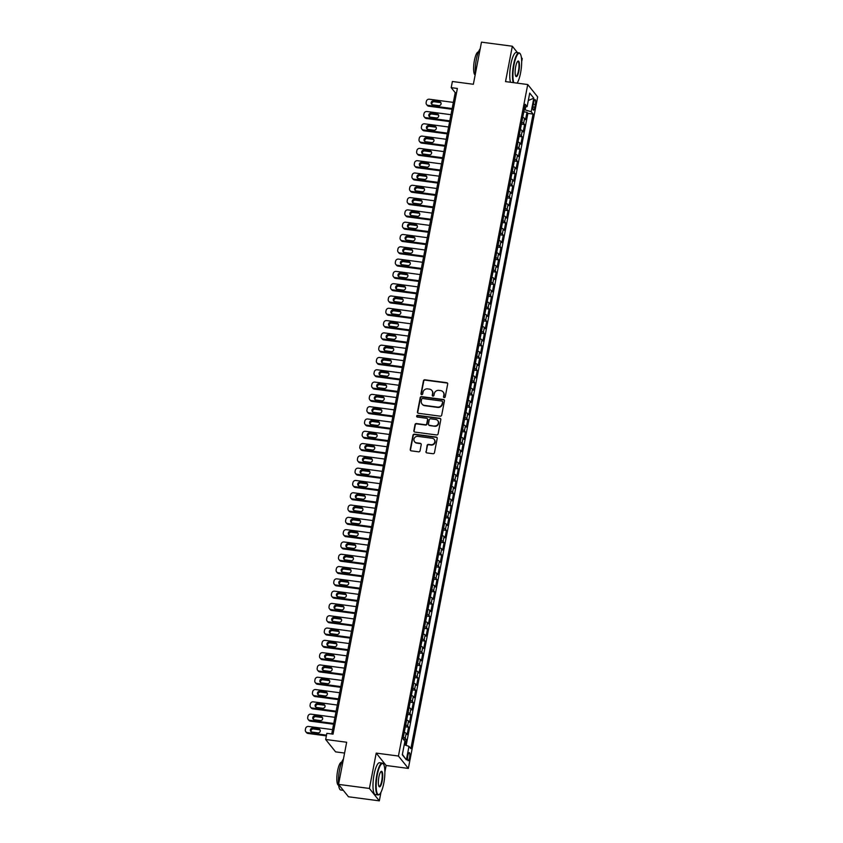 <?xml version="1.0" encoding="UTF-8"?>
<svg xmlns="http://www.w3.org/2000/svg" width="843" height="843" viewBox="0 0 843 843"><rect width="100%" height="100%" fill="white"/><g stroke="black" fill="none" stroke-linecap="round" stroke-linejoin="round"><path stroke-width="1.26" d="M444.198 397.611A0.885 0.832 -38.7 0 0 445.209 396.874L447.686 384.05A1.264 1.191 -38.7 0 0 446.706 382.68L424.893 379.793A1.264 1.191 -38.7 0 0 423.449 380.846L420.984 393.67A0.885 0.832 -38.7 0 0 421.669 394.629A0.885 0.832 -38.7 0 0 422.68 393.892L422.996 392.237A4.036 3.804 -38.7 0 1 427.622 388.886L429.435 389.129A4.036 3.804 -38.7 0 1 432.564 393.502L432.248 395.156A0.885 0.832 -38.7 0 0 432.933 396.115A0.885 0.832 -38.7 0 0 433.945 395.388L434.261 393.723A4.036 3.804 -38.7 0 1 438.887 390.372L440.699 390.615A4.036 3.804 -38.7 0 1 443.839 394.988L443.513 396.653A0.885 0.832 -38.7 0 0 444.198 397.611M409.572 757.752A4.11 1.022 97.5 0 0 409.255 752.609A4.11 1.022 97.5 0 0 407.854 755.613A4.11 1.022 97.5 0 0 408.181 760.755A4.11 1.022 97.5 0 0 409.572 757.752M425.926 451.553A1.264 1.191 -38.7 0 0 426.906 452.912L433.017 453.724A1.264 1.191 -38.7 0 0 434.461 452.68L437.211 438.434A1.264 1.191 -38.7 0 0 436.231 437.064L414.419 434.177A1.264 1.191 -38.7 0 0 412.975 435.23L410.235 449.477A1.264 1.191 -38.7 0 0 411.215 450.836L418.602 451.816A1.264 1.191 -38.7 0 0 420.046 450.773L421.226 444.672A1.264 1.191 -38.7 0 0 420.246 443.302L416.579 442.817A3.372 3.182 -38.7 0 1 414.398 438.033A3.372 3.182 -38.7 0 1 417.822 436.368L432.174 438.265A3.372 3.182 -38.7 0 1 434.356 443.049A3.372 3.182 -38.7 0 1 430.931 444.725L428.539 444.409A1.264 1.191 -38.7 0 0 427.095 445.452L426.189 451.88A1.264 1.191 -38.7 0 0 426.305 452.649M517.465 52.645L512.333 46.228L481.479 42.15L473.366 84.268L452.385 81.497L451.205 87.651L457.37 88.462L333.038 734.148L326.863 733.326L325.672 739.48L335.598 751.872L344.576 753.062M384.893 771.935L386.136 765.486L376.21 753.105L369.403 788.458L338.549 784.38L346.663 742.251L325.672 739.48M376.21 753.105L398.433 756.034L527.739 84.532L537.665 96.924L408.349 768.426L398.433 756.034M512.333 46.228L505.526 81.592L527.739 84.532M440.257 416.179A1.264 1.191 -38.7 0 0 441.7 415.135L444.44 400.889A1.264 1.191 -38.7 0 0 443.46 399.519L421.648 396.631A1.264 1.191 -38.7 0 0 420.204 397.685L417.464 411.932A1.264 1.191 -38.7 0 0 418.444 413.291L440.257 416.179M440.826 419.656L438.086 433.903A1.264 1.191 -38.7 0 1 436.632 434.956L414.83 432.069A1.264 1.191 -38.7 0 1 413.85 430.699L415.019 424.609A1.264 1.191 -38.7 0 1 416.474 423.555L425.315 424.724A1.264 1.191 -38.7 0 0 426.758 423.681L427.538 419.635A1.264 1.191 -38.7 0 0 426.558 418.265L417.348 417.053A0.885 0.832 -38.7 0 1 416.779 415.799A0.885 0.832 -38.7 0 1 417.675 415.357L439.846 418.297A1.264 1.191 -38.7 0 1 440.826 419.656M369.403 788.458L379.329 800.85L348.465 796.772L338.549 784.38M521.669 61.687L522.26 58.62L521.395 57.545M405.125 745.054L406.2 739.49L403.186 739.09M403.344 737.246A5.142 1.149 10.9 0 1 405.22 738.268L406.168 733.347L407.148 734.569L408.56 727.193L405.367 726.771M405.715 724.948A5.142 1.149 10.9 0 1 407.591 725.971L408.528 721.05L409.508 722.272L410.931 714.896L407.738 714.464M408.086 712.651A5.142 1.149 10.9 0 1 409.951 713.673L410.899 708.752L411.879 709.975L413.302 702.588L410.098 702.166M410.457 700.343A5.142 1.149 10.9 0 1 412.322 701.365L413.27 696.455L414.25 697.677L415.673 690.291L412.469 689.869M412.817 688.046A5.142 1.149 10.9 0 1 414.693 689.068L415.641 684.147L416.621 685.37L418.033 677.993L414.84 677.572M415.188 675.749A5.142 1.149 10.9 0 1 417.064 676.771L418.002 671.85L418.982 673.072L420.404 665.696L417.211 665.275M417.559 663.452A5.142 1.149 10.9 0 1 419.424 664.474L420.372 659.553L421.352 660.775L422.775 653.399L419.572 652.977M419.93 651.154A5.142 1.149 10.9 0 1 421.795 652.176L422.743 647.255L423.723 648.478L425.146 641.101L421.943 640.68M422.29 638.857A5.142 1.149 10.9 0 1 424.166 639.879L425.114 634.958L426.094 636.18L427.506 628.804L424.314 628.372M424.661 626.56A5.142 1.149 10.9 0 1 426.537 627.582L427.475 622.661L428.455 623.883L429.877 616.496L426.684 616.075M427.032 614.252A5.142 1.149 10.9 0 1 428.897 615.285L429.846 610.364L430.826 611.586L432.248 604.199L429.045 603.778M429.403 601.955A5.142 1.149 10.9 0 1 431.268 602.977L432.217 598.066L433.197 599.289L434.619 591.902L431.416 591.48M431.764 589.657A5.142 1.149 10.9 0 1 433.639 590.68L434.588 585.759L435.568 586.981L436.98 579.605L433.787 579.183M434.134 577.36A5.142 1.149 10.9 0 1 436.01 578.382L436.959 573.461L437.928 574.684L439.351 567.307L436.158 566.886M436.505 565.063A5.142 1.149 10.9 0 1 438.371 566.085L439.319 561.164L440.299 562.386L441.721 555.01L438.518 554.589M438.876 552.766A5.142 1.149 10.9 0 1 440.741 553.788L441.69 548.867L442.67 550.089L444.092 542.713L440.889 542.291M441.237 540.468A5.142 1.149 10.9 0 1 443.112 541.491L444.061 536.569L445.041 537.792L446.453 530.416L443.26 529.984M443.608 528.161A5.142 1.149 10.9 0 1 445.483 529.193L446.432 524.272L447.401 525.495L448.824 518.108L445.631 517.686M445.979 515.863A5.142 1.149 10.9 0 1 447.844 516.885L448.792 511.975L449.772 513.197L451.195 505.811L447.991 505.389M448.35 503.566A5.142 1.149 10.9 0 1 450.215 504.588L451.163 499.667L452.143 500.89L453.566 493.513L450.362 493.092M450.71 491.269A5.142 1.149 10.9 0 1 452.586 492.291L453.534 487.37L454.514 488.592L455.937 481.216L452.733 480.795M453.081 478.972A5.142 1.149 10.9 0 1 454.957 479.994L455.905 475.073L456.874 476.295L458.297 468.919L455.104 468.497M455.452 466.674A5.142 1.149 10.9 0 1 457.317 467.696L458.265 462.775L459.245 463.998L460.668 456.621L457.464 456.2M457.823 454.377A5.142 1.149 10.9 0 1 459.688 455.399L460.636 450.478L461.616 451.7L463.039 444.324L459.835 443.892M460.183 442.069A5.142 1.149 10.9 0 1 462.059 443.102L463.007 438.181L463.987 439.403L465.41 432.016L462.206 431.595M462.554 429.772A5.142 1.149 10.9 0 1 464.43 430.794L465.378 425.884L466.348 427.106L467.77 419.719L464.577 419.298M464.925 417.475A5.142 1.149 10.9 0 1 466.79 418.497L467.739 413.576L468.719 414.798L470.141 407.422L466.938 407M467.296 405.177A5.142 1.149 10.9 0 1 469.161 406.2L470.109 401.279L471.089 402.501L472.512 395.125L469.309 394.703M469.656 392.88A5.142 1.149 10.9 0 1 471.532 393.902L472.48 388.981L473.46 390.204L474.883 382.827L471.68 382.406M472.027 380.583A5.142 1.149 10.9 0 1 473.903 381.605L474.851 376.684L475.821 377.906L477.243 370.53L474.051 370.109M474.398 368.286A5.142 1.149 10.9 0 1 476.263 369.308L477.212 364.387L478.192 365.609L479.614 358.233L476.411 357.801M476.769 355.988A5.142 1.149 10.9 0 1 478.634 357.01L479.583 352.089L480.563 353.312L481.985 345.925L478.782 345.504M479.14 343.681A5.142 1.149 10.9 0 1 481.005 344.703L481.954 339.792L482.934 341.015L484.356 333.628L481.153 333.206M481.501 331.383A5.142 1.149 10.9 0 1 483.376 332.405L484.325 327.484L485.294 328.707L486.717 321.331L483.524 320.909M483.871 319.086A5.142 1.149 10.9 0 1 485.737 320.108L486.685 315.187L487.665 316.41L489.088 309.033L485.884 308.612M486.242 306.789A5.142 1.149 10.9 0 1 488.108 307.811L489.056 302.89L490.036 304.112L491.458 296.736L488.255 296.314M488.613 294.492A5.142 1.149 10.9 0 1 490.478 295.514L491.427 290.593L492.407 291.815L493.829 284.439L490.626 284.017M490.974 282.194A5.142 1.149 10.9 0 1 492.849 283.216L493.798 278.295L494.778 279.518L496.19 272.141L492.997 271.709M493.345 269.897A5.142 1.149 10.9 0 1 495.21 270.919L496.158 265.998L497.138 267.22L498.561 259.834L495.368 259.412M495.716 257.589A5.142 1.149 10.9 0 1 497.581 258.611L498.529 253.701L499.509 254.923L500.932 247.536L497.728 247.115M498.087 245.292A5.142 1.149 10.9 0 1 499.952 246.314L500.9 241.393L501.88 242.615L503.303 235.239L500.099 234.818M500.447 232.995A5.142 1.149 10.9 0 1 502.323 234.017L503.271 229.096L504.251 230.318L505.663 222.942L502.47 222.52M502.818 220.697A5.142 1.149 10.9 0 1 504.694 221.72L505.631 216.799L506.611 218.021L508.034 210.645L504.841 210.223M505.189 208.4A5.142 1.149 10.9 0 1 507.054 209.422L508.002 204.501L508.982 205.724L510.405 198.347L507.201 197.926M507.56 196.103A5.142 1.149 10.9 0 1 509.425 197.125L510.373 192.204L511.353 193.426L512.776 186.05L509.572 185.618M509.92 183.806A5.142 1.149 10.9 0 1 511.796 184.828L512.744 179.907L513.724 181.129L515.136 173.753L511.943 173.321M512.291 171.498A5.142 1.149 10.9 0 1 514.167 172.53L515.105 167.609L516.085 168.832L517.507 161.445L514.314 161.024M514.662 159.201A5.142 1.149 10.9 0 1 516.527 160.223L517.476 155.312L518.456 156.535L519.878 149.148L516.675 148.726M517.033 146.903A5.142 1.149 10.9 0 1 518.898 147.925L519.846 143.004L520.826 144.227L522.249 136.851L519.046 136.429M519.393 134.606A5.142 1.149 10.9 0 1 521.269 135.628L522.217 130.707L523.197 131.929L524.609 124.553L523.64 123.331A5.142 1.149 -169.1 0 0 521.764 122.309M521.417 124.132L524.609 124.553M533.672 102.456L533.145 105.164A3.983 0.991 97.5 0 0 533.461 110.148A3.983 0.991 97.5 0 0 534.81 107.24L535.326 104.532A3.983 0.991 97.5 0 0 535.02 99.548A3.983 0.991 97.5 0 0 533.672 102.456M404.229 744.759L408.981 746.329L410.857 748.679L533.061 114.058L531.185 111.719L524.209 109.601M408.981 746.329L406.379 759.859L402.301 754.77L404.903 741.239L403.028 738.9L525.242 104.279L527.117 106.629L529.72 93.099L533.798 98.188L531.185 111.719M406.168 745.402L527.876 113.373L526.98 112.256L525.558 119.632L524.578 118.41A5.142 1.149 -169.1 0 0 522.713 117.388M521.269 135.628L522.249 136.851M518.898 147.925L519.878 149.148M516.527 160.223L517.507 161.445M514.167 172.53L515.136 173.753M511.796 184.828L512.776 186.05M509.425 197.125L510.405 198.347M507.054 209.422L508.034 210.645M504.694 221.72L505.663 222.942M502.323 234.017L503.303 235.239M499.952 246.314L500.932 247.536M497.581 258.611L498.561 259.834M495.21 270.919L496.19 272.141M492.849 283.216L493.829 284.439M490.478 295.514L491.458 296.736M488.108 307.811L489.088 309.033M485.737 320.108L486.717 321.331M483.376 332.405L484.356 333.628M481.005 344.703L481.985 345.925M478.634 357.01L479.614 358.233M476.263 369.308L477.243 370.53M473.903 381.605L474.883 382.827M471.532 393.902L472.512 395.125M469.161 406.2L470.141 407.422M466.79 418.497L467.77 419.719M464.43 430.794L465.41 432.016M462.059 443.102L463.039 444.324M459.688 455.399L460.668 456.621M457.317 467.696L458.297 468.919M454.957 479.994L455.937 481.216M452.586 492.291L453.566 493.513M450.215 504.588L451.195 505.811M447.844 516.885L448.824 518.108M445.483 529.193L446.453 530.416M443.112 541.491L444.092 542.713M440.741 553.788L441.721 555.01M438.371 566.085L439.351 567.307M436.01 578.382L436.98 579.605M433.639 590.68L434.619 591.902M431.268 602.977L432.248 604.199M428.897 615.285L429.877 616.496M426.537 627.582L427.506 628.804M424.166 639.879L425.146 641.101M421.795 652.176L422.775 653.399M419.424 664.474L420.404 665.696M417.064 676.771L418.033 677.993M414.693 689.068L415.673 690.291M412.322 701.365L413.302 702.588M409.951 713.673L410.931 714.896M407.591 725.971L408.56 727.193M405.22 738.268L406.2 739.49M525.178 109.727L525.726 106.871M517.528 83.172L517.76 81.982M386.136 765.486L408.349 768.426M379.329 800.85L380.983 792.23M451.205 87.651L455.22 92.667L331.731 733.968M456.527 92.846L455.22 92.667M523.788 111.834L526.98 112.256M527.876 113.373L533.061 114.058M524.704 107.05L527.117 106.629M522.217 130.707A5.142 1.149 -169.1 0 0 520.342 129.685M519.846 143.004A5.142 1.149 -169.1 0 0 517.981 141.982M517.476 155.312A5.142 1.149 -169.1 0 0 515.61 154.28M515.105 167.609A5.142 1.149 -169.1 0 0 513.239 166.587M512.744 179.907A5.142 1.149 -169.1 0 0 510.869 178.885M510.373 192.204A5.142 1.149 -169.1 0 0 508.498 191.182M508.002 204.501A5.142 1.149 -169.1 0 0 506.137 203.479M505.631 216.799A5.142 1.149 -169.1 0 0 503.766 215.776M503.271 229.096A5.142 1.149 -169.1 0 0 501.395 228.074M500.9 241.393A5.142 1.149 -169.1 0 0 499.024 240.371M498.529 253.701A5.142 1.149 -169.1 0 0 496.664 252.679M496.158 265.998A5.142 1.149 -169.1 0 0 494.293 264.976M493.798 278.295A5.142 1.149 -169.1 0 0 491.922 277.273M491.427 290.593A5.142 1.149 -169.1 0 0 489.551 289.57M489.056 302.89A5.142 1.149 -169.1 0 0 487.191 301.868M486.685 315.187A5.142 1.149 -169.1 0 0 484.82 314.165M484.325 327.484A5.142 1.149 -169.1 0 0 482.449 326.462M481.954 339.792A5.142 1.149 -169.1 0 0 480.078 338.77M479.583 352.089A5.142 1.149 -169.1 0 0 477.718 351.067M477.212 364.387A5.142 1.149 -169.1 0 0 475.347 363.365M474.851 376.684A5.142 1.149 -169.1 0 0 472.976 375.662M472.48 388.981A5.142 1.149 -169.1 0 0 470.605 387.959M470.109 401.279A5.142 1.149 -169.1 0 0 468.244 400.256M467.739 413.576A5.142 1.149 -169.1 0 0 465.873 412.554M465.378 425.884A5.142 1.149 -169.1 0 0 463.502 424.851M463.007 438.181A5.142 1.149 -169.1 0 0 461.132 437.159M460.636 450.478A5.142 1.149 -169.1 0 0 458.771 449.456M458.265 462.775A5.142 1.149 -169.1 0 0 456.4 461.753M455.905 475.073A5.142 1.149 -169.1 0 0 454.029 474.051M453.534 487.37A5.142 1.149 -169.1 0 0 451.658 486.348M451.163 499.667A5.142 1.149 -169.1 0 0 449.298 498.645M448.792 511.975A5.142 1.149 -169.1 0 0 446.927 510.942M446.432 524.272A5.142 1.149 -169.1 0 0 444.556 523.25M444.061 536.569A5.142 1.149 -169.1 0 0 442.185 535.547M441.69 548.867A5.142 1.149 -169.1 0 0 439.825 547.845M439.319 561.164A5.142 1.149 -169.1 0 0 437.454 560.142M436.959 573.461A5.142 1.149 -169.1 0 0 435.083 572.439M434.588 585.759A5.142 1.149 -169.1 0 0 432.712 584.736M432.217 598.066A5.142 1.149 -169.1 0 0 430.351 597.034M429.846 610.364A5.142 1.149 -169.1 0 0 427.981 609.341M427.475 622.661A5.142 1.149 -169.1 0 0 425.61 621.639M425.114 634.958A5.142 1.149 -169.1 0 0 423.239 633.936M422.743 647.255A5.142 1.149 -169.1 0 0 420.878 646.233M420.372 659.553A5.142 1.149 -169.1 0 0 418.507 658.531M418.002 671.85A5.142 1.149 -169.1 0 0 416.136 670.828M415.641 684.147A5.142 1.149 -169.1 0 0 413.765 683.125M413.27 696.455A5.142 1.149 -169.1 0 0 411.405 695.433M410.899 708.752A5.142 1.149 -169.1 0 0 409.034 707.73M408.528 721.05A5.142 1.149 -169.1 0 0 406.663 720.027M406.168 733.347A5.142 1.149 -169.1 0 0 404.292 732.325M528.287 100.507L533.798 98.188M406.379 759.859L402.374 754.39M443.829 397.464A0.885 0.832 -38.7 0 1 443.787 396.99L444.103 395.325A4.036 3.804 -38.7 0 0 443.239 392.121M431.974 390.636A4.036 3.804 -38.7 0 1 432.838 393.839L432.512 395.493A0.885 0.832 -38.7 0 0 432.564 395.968M447.57 383.28A1.264 1.191 -38.7 0 0 446.969 383.017L425.167 380.13A1.264 1.191 -38.7 0 0 423.723 381.173L421.247 394.008A0.885 0.832 -38.7 0 0 421.3 394.482M444.335 400.119A1.264 1.191 -38.7 0 0 443.724 399.856L421.921 396.969A1.264 1.191 -38.7 0 0 420.478 398.022L417.738 412.259A1.264 1.191 -38.7 0 0 417.843 413.028M442.491 401.995A0.885 0.832 -38.7 0 0 441.806 401.036L422.659 398.507A0.885 0.832 -38.7 0 0 421.648 399.234L421.31 400.983A4.036 3.804 -38.7 0 0 424.44 405.367L437.528 407.095A4.036 3.804 -38.7 0 0 442.154 403.744L442.754 402.322A0.885 0.832 -38.7 0 0 442.438 401.51M422.174 404.187A4.036 3.804 -38.7 0 0 424.714 405.694L424.44 405.367M442.754 402.322L442.417 404.082A4.036 3.804 -38.7 0 1 437.802 407.432L424.714 405.694M427.422 418.866A1.264 1.191 -38.7 0 1 427.801 419.972L427.022 424.018A1.264 1.191 -38.7 0 1 425.578 425.062L416.737 423.892A1.264 1.191 -38.7 0 0 415.293 424.935L414.124 431.036A1.264 1.191 -38.7 0 0 414.229 431.806M440.72 418.897A1.264 1.191 -38.7 0 0 440.109 418.623L417.938 415.694A0.885 0.832 -38.7 0 0 416.979 416.906M434.493 425.936A3.372 3.182 -38.7 0 0 437.749 420.604A3.372 3.182 -38.7 0 0 435.736 419.487L430.678 418.813A1.264 1.191 -38.7 0 0 429.235 419.856L428.455 423.903A1.264 1.191 -38.7 0 0 429.435 425.272L434.756 426.273A3.372 3.182 -38.7 0 0 437.875 420.773M428.834 425.009A1.264 1.191 -38.7 0 0 429.698 425.61L429.435 425.272M434.756 426.273L429.698 425.61M434.324 439.551A3.372 3.182 -38.7 0 1 431.205 445.051L428.813 444.735A1.264 1.191 -38.7 0 0 427.369 445.789L426.189 451.88M414.703 441.869A3.372 3.182 -38.7 0 0 416.842 443.155L416.579 442.817M421.11 443.903A1.264 1.191 -38.7 0 0 420.509 443.639L416.842 443.155M437.096 437.665A1.264 1.191 -38.7 0 0 436.495 437.401L414.693 434.514A1.264 1.191 -38.7 0 0 413.249 435.568L410.499 449.804A1.264 1.191 -38.7 0 0 410.615 450.573M452.164 108.547L428.118 105.364A2.571 2.424 -38.7 0 1 426.126 102.583L426.358 101.35A2.571 2.424 -38.7 0 1 429.308 99.221L453.344 102.393M452.027 109.274L428.792 106.207A2.571 2.424 141.3 0 1 427.253 105.354L426.59 104.511M440.952 102.846A2.055 1.939 -38.7 0 0 440.13 102.53L434.208 101.75A2.055 1.939 -38.7 0 0 431.943 104.532M432.775 104.848L438.697 105.628A2.055 1.939 -38.7 0 0 440.689 102.382A2.055 1.939 -38.7 0 0 439.456 101.697L433.534 100.907A2.055 1.939 -38.7 0 0 431.553 104.163A2.055 1.939 -38.7 0 0 432.775 104.848M517.075 83.12A15.68 3.878 97.5 0 0 520.574 72.909A15.68 3.878 97.5 0 0 520.279 53.931A15.68 3.878 97.5 0 0 514.03 64.742A15.68 3.878 97.5 0 0 513.808 82.688M513.229 82.603A16.059 3.983 -82.5 0 1 513.577 64.584A16.059 3.983 -82.5 0 1 519.035 52.846A16.059 3.983 -82.5 0 1 519.973 53.509L520.279 53.931M518.94 70.865A7.84 1.939 -82.5 0 1 515.821 76.27A7.84 1.939 -82.5 0 1 515.663 66.776A7.84 1.939 -82.5 0 1 517.802 61.244A7.84 1.939 -82.5 0 1 518.94 70.865M515.674 76.028A7.45 1.844 97.5 0 0 515.958 76.165A7.45 1.844 97.5 0 0 518.487 70.717A7.45 1.844 97.5 0 0 517.908 61.381A7.45 1.844 97.5 0 0 517.602 61.444M475.315 74.142A16.059 3.983 -82.5 0 1 476.306 59.653A16.059 3.983 -82.5 0 1 480.194 48.799M475.167 74.901A11.57 2.866 -82.5 0 1 474.409 60.454A11.57 2.866 -82.5 0 1 478.339 52.003L478.434 52.013M510.51 82.245A16.059 3.983 -82.5 0 1 510.869 64.226A16.059 3.983 -82.5 0 1 516.327 52.487L519.035 52.846M383.797 783.158A15.68 3.878 97.5 0 0 383.502 764.18A15.68 3.878 97.5 0 0 377.264 774.991A15.68 3.878 97.5 0 0 379.529 794.232A15.68 3.878 97.5 0 0 383.797 783.158M379.529 794.232L379.129 794.559A16.059 3.983 -82.5 0 1 378.054 794.949A16.059 3.983 -82.5 0 1 376.81 774.843A16.059 3.983 -82.5 0 1 382.269 763.105A16.059 3.983 -82.5 0 1 383.207 763.769L383.502 764.18M382.164 781.113A7.84 1.939 -82.5 0 1 379.044 786.519A7.84 1.939 -82.5 0 1 378.897 777.035A7.84 1.939 -82.5 0 1 381.025 771.493A7.84 1.939 -82.5 0 1 382.164 781.113M378.897 786.277A7.45 1.844 97.5 0 0 379.181 786.414A7.45 1.844 97.5 0 0 381.71 780.966A7.45 1.844 97.5 0 0 381.131 771.64A7.45 1.844 97.5 0 0 380.825 771.693M343.333 790.355L340.772 790.017A16.059 3.983 -82.5 0 1 339.529 769.912A16.059 3.983 -82.5 0 1 343.428 759.058M338.633 785.202L338.528 785.181A11.57 2.866 -82.5 0 1 337.632 770.702A11.57 2.866 -82.5 0 1 341.563 762.251L341.668 762.272M378.054 794.949L375.335 794.591A16.059 3.983 -82.5 0 1 374.092 774.485A16.059 3.983 -82.5 0 1 379.55 762.746L382.269 763.105M449.793 120.844L425.747 117.662A2.571 2.424 -38.7 0 1 423.755 114.88L423.997 113.647A2.571 2.424 -38.7 0 1 426.937 111.518L450.984 114.69M449.656 121.571L426.421 118.505A2.571 2.424 141.3 0 1 424.893 117.651L424.219 116.808M438.592 115.143A2.055 1.939 -38.7 0 0 437.759 114.827L431.837 114.047A2.055 1.939 -38.7 0 0 429.582 116.829M430.404 117.145L436.337 117.925A2.055 1.939 -38.7 0 0 438.318 114.68A2.055 1.939 -38.7 0 0 437.085 113.995L431.163 113.204A2.055 1.939 -38.7 0 0 429.182 116.46A2.055 1.939 -38.7 0 0 430.404 117.145M447.433 133.141L423.386 129.959A2.571 2.424 -38.7 0 1 421.384 127.177L421.626 125.944A2.571 2.424 -38.7 0 1 424.566 123.816L448.613 126.998M447.285 133.868L424.05 130.802A2.571 2.424 141.3 0 1 422.522 129.948L421.848 129.105M436.221 127.441A2.055 1.939 -38.7 0 0 435.388 127.124L429.466 126.345A2.055 1.939 -38.7 0 0 427.211 129.127M428.044 129.443L433.966 130.222A2.055 1.939 -38.7 0 0 435.947 126.977A2.055 1.939 -38.7 0 0 434.725 126.292L428.792 125.512A2.055 1.939 -38.7 0 0 426.811 128.758A2.055 1.939 -38.7 0 0 428.044 129.443M445.062 145.439L421.015 142.267A2.571 2.424 -38.7 0 1 419.024 139.474L419.256 138.241A2.571 2.424 -38.7 0 1 422.195 136.113L446.242 139.295M444.914 146.176L421.679 143.099A2.571 2.424 141.3 0 1 420.151 142.246L419.477 141.403M433.85 139.738A2.055 1.939 -38.7 0 0 433.028 139.432L427.095 138.642A2.055 1.939 -38.7 0 0 424.84 141.424M425.673 141.74L431.595 142.53A2.055 1.939 -38.7 0 0 433.576 139.274A2.055 1.939 -38.7 0 0 432.354 138.589L426.432 137.809A2.055 1.939 -38.7 0 0 424.44 141.055A2.055 1.939 -38.7 0 0 425.673 141.74M442.691 157.736L418.644 154.564A2.571 2.424 -38.7 0 1 416.653 151.772L416.885 150.549A2.571 2.424 -38.7 0 1 419.825 148.41L443.871 151.592M442.554 158.473L419.319 155.397A2.571 2.424 141.3 0 1 417.78 154.543L417.116 153.711M431.479 152.046A2.055 1.939 -38.7 0 0 430.657 151.729L424.735 150.939A2.055 1.939 -38.7 0 0 422.469 153.732M423.302 154.037L429.224 154.827A2.055 1.939 -38.7 0 0 431.216 151.571A2.055 1.939 -38.7 0 0 429.983 150.886L424.061 150.107A2.055 1.939 -38.7 0 0 422.08 153.363A2.055 1.939 -38.7 0 0 423.302 154.037M440.32 170.044L416.273 166.861A2.571 2.424 -38.7 0 1 414.282 164.069L414.524 162.847A2.571 2.424 -38.7 0 1 417.464 160.707L441.511 163.89M440.183 170.771L416.948 167.694A2.571 2.424 141.3 0 1 415.42 166.84L414.745 166.008M429.119 164.343A2.055 1.939 -38.7 0 0 428.286 164.027L422.364 163.236A2.055 1.939 -38.7 0 0 420.109 166.029M420.931 166.345L426.853 167.125A2.055 1.939 -38.7 0 0 428.845 163.869A2.055 1.939 -38.7 0 0 427.612 163.184L421.69 162.404A2.055 1.939 -38.7 0 0 419.709 165.66A2.055 1.939 -38.7 0 0 420.931 166.345M437.949 182.341L413.913 179.159A2.571 2.424 -38.7 0 1 411.911 176.377L412.153 175.144A2.571 2.424 -38.7 0 1 415.093 173.005L439.14 176.187M437.812 183.068L414.577 179.991A2.571 2.424 141.3 0 1 413.049 179.137L412.375 178.305M426.748 176.64A2.055 1.939 -38.7 0 0 425.915 176.324L419.993 175.544A2.055 1.939 -38.7 0 0 417.738 178.326M418.571 178.642L424.493 179.422A2.055 1.939 -38.7 0 0 426.474 176.166A2.055 1.939 -38.7 0 0 425.251 175.492L419.319 174.701A2.055 1.939 -38.7 0 0 417.338 177.957A2.055 1.939 -38.7 0 0 418.571 178.642M435.589 194.638L411.542 191.456A2.571 2.424 -38.7 0 1 409.55 188.674L409.782 187.441A2.571 2.424 -38.7 0 1 412.722 185.302L436.769 188.484M435.441 195.365L412.206 192.299A2.571 2.424 141.3 0 1 410.678 191.445L410.004 190.602M424.377 188.937A2.055 1.939 -38.7 0 0 423.555 188.621L417.622 187.841A2.055 1.939 -38.7 0 0 415.367 190.623M416.2 190.939L422.122 191.719A2.055 1.939 -38.7 0 0 424.103 188.463A2.055 1.939 -38.7 0 0 422.88 187.789L416.958 186.998A2.055 1.939 -38.7 0 0 414.967 190.255A2.055 1.939 -38.7 0 0 416.2 190.939M433.218 206.935L409.171 203.753A2.571 2.424 -38.7 0 1 407.18 200.971L407.411 199.738A2.571 2.424 -38.7 0 1 410.351 197.61L434.398 200.782M433.081 207.663L409.846 204.596A2.571 2.424 141.3 0 1 408.307 203.743L407.643 202.9M422.006 201.235A2.055 1.939 -38.7 0 0 421.184 200.919L415.262 200.139A2.055 1.939 -38.7 0 0 412.996 202.921M413.829 203.237L419.751 204.017A2.055 1.939 -38.7 0 0 421.742 200.771A2.055 1.939 -38.7 0 0 420.509 200.086L414.587 199.296A2.055 1.939 -38.7 0 0 412.606 202.552A2.055 1.939 -38.7 0 0 413.829 203.237M430.847 219.233L406.8 216.05A2.571 2.424 -38.7 0 1 404.809 213.268L405.051 212.036A2.571 2.424 -38.7 0 1 407.991 209.907L432.037 213.089M430.71 219.96L407.475 216.893A2.571 2.424 141.3 0 1 405.936 216.04L405.272 215.197M419.645 213.532A2.055 1.939 -38.7 0 0 418.813 213.216L412.891 212.436A2.055 1.939 -38.7 0 0 410.636 215.218M411.458 215.534L417.38 216.314A2.055 1.939 -38.7 0 0 419.371 213.068A2.055 1.939 -38.7 0 0 418.139 212.383L412.216 211.604A2.055 1.939 -38.7 0 0 410.235 214.849A2.055 1.939 -38.7 0 0 411.458 215.534M428.476 231.53L404.44 228.348A2.571 2.424 -38.7 0 1 402.438 225.566L402.68 224.333A2.571 2.424 -38.7 0 1 405.62 222.204L429.667 225.387M428.339 232.268L405.104 229.191A2.571 2.424 141.3 0 1 403.576 228.337L402.901 227.494M417.274 225.829A2.055 1.939 -38.7 0 0 416.442 225.524L410.52 224.733A2.055 1.939 -38.7 0 0 408.265 227.515M409.087 227.831L415.019 228.622A2.055 1.939 -38.7 0 0 417 225.366A2.055 1.939 -38.7 0 0 415.778 224.681L409.846 223.901A2.055 1.939 -38.7 0 0 407.864 227.146A2.055 1.939 -38.7 0 0 409.087 227.831M426.115 243.827L402.069 240.655A2.571 2.424 -38.7 0 1 400.077 237.863L400.309 236.63A2.571 2.424 -38.7 0 1 403.249 234.502L427.296 237.684M425.968 244.565L402.733 241.488A2.571 2.424 141.3 0 1 401.205 240.634L400.53 239.802M414.904 238.137A2.055 1.939 -38.7 0 0 414.071 237.821L408.149 237.031A2.055 1.939 -38.7 0 0 405.894 239.823M406.726 240.129L412.649 240.919A2.055 1.939 -38.7 0 0 414.63 237.663A2.055 1.939 -38.7 0 0 413.407 236.978L407.485 236.198A2.055 1.939 -38.7 0 0 405.494 239.454A2.055 1.939 -38.7 0 0 406.726 240.129M423.744 256.135L399.698 252.953A2.571 2.424 -38.7 0 1 397.706 250.16L397.938 248.938A2.571 2.424 -38.7 0 1 400.878 246.799L424.925 249.981M423.607 256.862L400.372 253.785A2.571 2.424 141.3 0 1 398.834 252.932L398.17 252.099M412.533 250.434A2.055 1.939 -38.7 0 0 411.711 250.118L405.778 249.328A2.055 1.939 -38.7 0 0 403.523 252.12M404.355 252.426L410.278 253.216A2.055 1.939 -38.7 0 0 412.259 249.96A2.055 1.939 -38.7 0 0 411.036 249.275L405.114 248.495A2.055 1.939 -38.7 0 0 403.133 251.751A2.055 1.939 -38.7 0 0 404.355 252.426M421.374 268.432L397.327 265.25A2.571 2.424 -38.7 0 1 395.335 262.458L395.567 261.235A2.571 2.424 -38.7 0 1 398.518 259.096L422.564 262.278M421.237 269.159L398.001 266.082A2.571 2.424 141.3 0 1 396.463 265.229L395.799 264.396M410.172 262.731A2.055 1.939 -38.7 0 0 409.34 262.415L403.418 261.636A2.055 1.939 -38.7 0 0 401.163 264.417M401.985 264.734L407.907 265.513A2.055 1.939 -38.7 0 0 409.898 262.257A2.055 1.939 -38.7 0 0 408.665 261.583L402.743 260.793A2.055 1.939 -38.7 0 0 400.762 264.049A2.055 1.939 -38.7 0 0 401.985 264.734M419.003 280.73L394.967 277.547A2.571 2.424 -38.7 0 1 392.964 274.765L393.207 273.532A2.571 2.424 -38.7 0 1 396.147 271.393L420.193 274.576M418.866 281.457L395.63 278.38A2.571 2.424 141.3 0 1 394.102 277.526L393.428 276.694M407.801 275.029A2.055 1.939 -38.7 0 0 406.969 274.713L401.047 273.933A2.055 1.939 -38.7 0 0 398.792 276.715M399.614 277.031L405.546 277.811A2.055 1.939 -38.7 0 0 407.527 274.555A2.055 1.939 -38.7 0 0 406.305 273.88L400.372 273.09A2.055 1.939 -38.7 0 0 398.391 276.346A2.055 1.939 -38.7 0 0 399.614 277.031M416.642 293.027L392.596 289.844A2.571 2.424 -38.7 0 1 390.594 287.063L390.836 285.83A2.571 2.424 -38.7 0 1 393.776 283.701L417.822 286.873M416.495 293.754L393.26 290.687A2.571 2.424 141.3 0 1 391.732 289.834L391.057 288.991M405.43 287.326A2.055 1.939 -38.7 0 0 404.598 287.01L398.676 286.23A2.055 1.939 -38.7 0 0 396.421 289.012M397.253 289.328L403.175 290.108A2.055 1.939 -38.7 0 0 405.156 286.862A2.055 1.939 -38.7 0 0 403.934 286.177L398.012 285.387A2.055 1.939 -38.7 0 0 396.02 288.643A2.055 1.939 -38.7 0 0 397.253 289.328M414.271 305.324L390.225 302.142A2.571 2.424 -38.7 0 1 388.233 299.36L388.465 298.127A2.571 2.424 -38.7 0 1 391.405 295.998L415.451 299.181M414.134 306.051L390.899 302.985A2.571 2.424 141.3 0 1 389.361 302.131L388.697 301.288M403.059 299.623A2.055 1.939 -38.7 0 0 402.237 299.307L396.305 298.527A2.055 1.939 -38.7 0 0 394.05 301.309M394.882 301.625L400.804 302.405A2.055 1.939 -38.7 0 0 402.785 299.16A2.055 1.939 -38.7 0 0 401.563 298.475L395.641 297.695A2.055 1.939 -38.7 0 0 393.66 300.94A2.055 1.939 -38.7 0 0 394.882 301.625M411.9 317.621L387.854 314.439A2.571 2.424 -38.7 0 1 385.862 311.657L386.094 310.424A2.571 2.424 -38.7 0 1 389.044 308.296L413.091 311.478M411.763 318.359L388.528 315.282A2.571 2.424 141.3 0 1 386.99 314.428L386.326 313.585M400.699 311.921A2.055 1.939 -38.7 0 0 399.867 311.615L393.944 310.825A2.055 1.939 -38.7 0 0 391.689 313.607M392.511 313.923L398.433 314.713A2.055 1.939 -38.7 0 0 400.425 311.457A2.055 1.939 -38.7 0 0 399.192 310.772L393.27 309.992A2.055 1.939 -38.7 0 0 391.289 313.238A2.055 1.939 -38.7 0 0 392.511 313.923M409.529 329.919L385.493 326.747A2.571 2.424 -38.7 0 1 383.491 323.954L383.734 322.721A2.571 2.424 -38.7 0 1 386.674 320.593L410.72 323.775M409.392 330.656L386.157 327.579A2.571 2.424 141.3 0 1 384.629 326.726L383.955 325.893M398.328 324.218A2.055 1.939 -38.7 0 0 397.496 323.912L391.574 323.122A2.055 1.939 -38.7 0 0 389.318 325.904M390.14 326.22L396.073 327.01A2.055 1.939 -38.7 0 0 398.054 323.754A2.055 1.939 -38.7 0 0 396.832 323.069L390.899 322.289A2.055 1.939 -38.7 0 0 388.918 325.546A2.055 1.939 -38.7 0 0 390.14 326.22M407.169 342.226L383.122 339.044A2.571 2.424 -38.7 0 1 381.12 336.252L381.363 335.029A2.571 2.424 -38.7 0 1 384.303 332.89L408.349 336.072M407.021 342.953L383.786 339.877A2.571 2.424 141.3 0 1 382.258 339.023L381.584 338.191M395.957 336.526A2.055 1.939 -38.7 0 0 395.125 336.209L389.203 335.419A2.055 1.939 -38.7 0 0 386.948 338.212M387.78 338.517L393.702 339.308A2.055 1.939 -38.7 0 0 395.683 336.051A2.055 1.939 -38.7 0 0 394.461 335.366L388.539 334.587A2.055 1.939 -38.7 0 0 386.547 337.843A2.055 1.939 -38.7 0 0 387.78 338.517M404.798 354.524L380.751 351.341A2.571 2.424 -38.7 0 1 378.76 348.549L378.992 347.327A2.571 2.424 -38.7 0 1 381.932 345.187L405.978 348.37M404.661 355.251L381.426 352.174A2.571 2.424 141.3 0 1 379.887 351.32L379.224 350.488M393.586 348.823A2.055 1.939 -38.7 0 0 392.764 348.507L386.832 347.727A2.055 1.939 -38.7 0 0 384.577 350.509M385.409 350.825L391.331 351.605A2.055 1.939 -38.7 0 0 393.312 348.349A2.055 1.939 -38.7 0 0 392.09 347.664L386.168 346.884A2.055 1.939 -38.7 0 0 384.187 350.14A2.055 1.939 -38.7 0 0 385.409 350.825M402.427 366.821L378.381 363.639A2.571 2.424 -38.7 0 1 376.389 360.857L376.621 359.624A2.571 2.424 -38.7 0 1 379.571 357.485L403.618 360.667M402.29 367.548L379.055 364.471A2.571 2.424 141.3 0 1 377.516 363.618L376.853 362.785M391.226 361.12A2.055 1.939 -38.7 0 0 390.393 360.804L384.471 360.024A2.055 1.939 -38.7 0 0 382.216 362.806M383.038 363.122L388.96 363.902A2.055 1.939 -38.7 0 0 390.952 360.646A2.055 1.939 -38.7 0 0 389.719 359.972L383.797 359.181A2.055 1.939 -38.7 0 0 381.816 362.437A2.055 1.939 -38.7 0 0 383.038 363.122M400.056 379.118L376.02 375.936A2.571 2.424 -38.7 0 1 374.018 373.154L374.26 371.921A2.571 2.424 -38.7 0 1 377.2 369.792L401.247 372.964M399.919 379.845L376.684 376.779A2.571 2.424 141.3 0 1 375.156 375.925L374.482 375.082M388.855 373.417A2.055 1.939 -38.7 0 0 388.022 373.101L382.1 372.321A2.055 1.939 -38.7 0 0 379.845 375.103M380.667 375.42L386.6 376.199A2.055 1.939 -38.7 0 0 388.581 372.954A2.055 1.939 -38.7 0 0 387.358 372.269L381.426 371.478A2.055 1.939 -38.7 0 0 379.445 374.735A2.055 1.939 -38.7 0 0 380.667 375.42M397.696 391.415L373.649 388.233A2.571 2.424 -38.7 0 1 371.647 385.451L371.889 384.218A2.571 2.424 -38.7 0 1 374.829 382.09L398.876 385.272M397.548 392.143L374.313 389.076A2.571 2.424 141.3 0 1 372.785 388.223L372.111 387.38M386.484 385.715A2.055 1.939 -38.7 0 0 385.651 385.399L379.729 384.619A2.055 1.939 -38.7 0 0 377.474 387.401M378.307 387.717L384.229 388.497A2.055 1.939 -38.7 0 0 386.21 385.251A2.055 1.939 -38.7 0 0 384.988 384.566L379.065 383.786A2.055 1.939 -38.7 0 0 377.074 387.032A2.055 1.939 -38.7 0 0 378.307 387.717M395.325 403.713L371.278 400.53A2.571 2.424 -38.7 0 1 369.287 397.748L369.519 396.516A2.571 2.424 -38.7 0 1 372.458 394.387L396.505 397.569M395.188 404.45L371.953 401.373A2.571 2.424 141.3 0 1 370.414 400.52L369.75 399.677M384.113 398.012A2.055 1.939 -38.7 0 0 383.291 397.696L377.358 396.916A2.055 1.939 -38.7 0 0 375.103 399.698M375.936 400.014L381.858 400.804A2.055 1.939 -38.7 0 0 383.839 397.548A2.055 1.939 -38.7 0 0 382.617 396.863L376.695 396.084A2.055 1.939 -38.7 0 0 374.714 399.329A2.055 1.939 -38.7 0 0 375.936 400.014M392.954 416.01L368.907 412.838A2.571 2.424 -38.7 0 1 366.916 410.046L367.148 408.813A2.571 2.424 -38.7 0 1 370.098 406.684L394.145 409.867M392.817 416.748L369.582 413.671A2.571 2.424 141.3 0 1 368.043 412.817L367.379 411.985M381.753 410.309A2.055 1.939 -38.7 0 0 380.92 410.004L374.998 409.213A2.055 1.939 -38.7 0 0 372.743 411.995M373.565 412.311L379.487 413.102A2.055 1.939 -38.7 0 0 381.479 409.846A2.055 1.939 -38.7 0 0 380.246 409.161L374.324 408.381A2.055 1.939 -38.7 0 0 372.343 411.626A2.055 1.939 -38.7 0 0 373.565 412.311M390.583 428.318L366.536 425.135A2.571 2.424 -38.7 0 1 364.545 422.343L364.787 421.121A2.571 2.424 -38.7 0 1 367.727 418.982L391.774 422.164M390.446 429.045L367.211 425.968A2.571 2.424 141.3 0 1 365.683 425.114L365.008 424.282M379.382 422.617A2.055 1.939 -38.7 0 0 378.549 422.301L372.627 421.511A2.055 1.939 -38.7 0 0 370.372 424.303M371.194 424.609L377.127 425.399A2.055 1.939 -38.7 0 0 379.108 422.143A2.055 1.939 -38.7 0 0 377.885 421.458L371.953 420.678A2.055 1.939 -38.7 0 0 369.972 423.934A2.055 1.939 -38.7 0 0 371.194 424.609M388.223 440.615L364.176 437.433A2.571 2.424 -38.7 0 1 362.174 434.64L362.416 433.418A2.571 2.424 -38.7 0 1 365.356 431.279L389.403 434.461M388.075 441.342L364.84 438.265A2.571 2.424 141.3 0 1 363.312 437.412L362.638 436.579M377.011 434.914A2.055 1.939 -38.7 0 0 376.178 434.598L370.256 433.818A2.055 1.939 -38.7 0 0 368.001 436.6M368.834 436.916L374.756 437.696A2.055 1.939 -38.7 0 0 376.737 434.44A2.055 1.939 -38.7 0 0 375.514 433.755L369.592 432.975A2.055 1.939 -38.7 0 0 367.601 436.231A2.055 1.939 -38.7 0 0 368.834 436.916M385.852 452.912L361.805 449.73A2.571 2.424 -38.7 0 1 359.813 446.948L360.045 445.715A2.571 2.424 -38.7 0 1 362.985 443.576L387.032 446.758M385.715 453.639L362.479 450.562A2.571 2.424 141.3 0 1 360.941 449.709L360.277 448.876M374.64 447.211A2.055 1.939 -38.7 0 0 373.818 446.895L367.885 446.116A2.055 1.939 -38.7 0 0 365.63 448.897M366.463 449.214L372.385 449.993A2.055 1.939 -38.7 0 0 374.366 446.737A2.055 1.939 -38.7 0 0 373.143 446.063L367.221 445.273A2.055 1.939 -38.7 0 0 365.24 448.529A2.055 1.939 -38.7 0 0 366.463 449.214M383.481 465.21L359.434 462.027A2.571 2.424 -38.7 0 1 357.443 459.245L357.674 458.012A2.571 2.424 -38.7 0 1 360.625 455.884L384.661 459.056M383.344 465.937L360.109 462.87A2.571 2.424 141.3 0 1 358.57 462.017L357.906 461.174M372.279 459.509A2.055 1.939 -38.7 0 0 371.447 459.193L365.525 458.413A2.055 1.939 -38.7 0 0 363.27 461.195M364.092 461.511L370.014 462.291A2.055 1.939 -38.7 0 0 372.005 459.045A2.055 1.939 -38.7 0 0 370.772 458.36L364.85 457.57A2.055 1.939 -38.7 0 0 362.869 460.826A2.055 1.939 -38.7 0 0 364.092 461.511M381.11 477.507L357.063 474.324A2.571 2.424 -38.7 0 1 355.072 471.543L355.314 470.31A2.571 2.424 -38.7 0 1 358.254 468.181L382.3 471.363M380.973 478.234L357.738 475.167A2.571 2.424 141.3 0 1 356.21 474.314L355.535 473.471M369.908 471.806A2.055 1.939 -38.7 0 0 369.076 471.49L363.154 470.71A2.055 1.939 -38.7 0 0 360.899 473.492M361.721 473.808L367.653 474.588A2.055 1.939 -38.7 0 0 369.634 471.342A2.055 1.939 -38.7 0 0 368.412 470.657L362.479 469.867A2.055 1.939 -38.7 0 0 360.498 473.123A2.055 1.939 -38.7 0 0 361.721 473.808M378.749 489.804L354.703 486.622A2.571 2.424 -38.7 0 1 352.701 483.84L352.943 482.607A2.571 2.424 -38.7 0 1 355.883 480.478L379.93 483.661M378.602 490.531L355.367 487.465A2.571 2.424 141.3 0 1 353.839 486.611L353.164 485.768M367.537 484.103A2.055 1.939 -38.7 0 0 366.705 483.787L360.783 483.007A2.055 1.939 -38.7 0 0 358.528 485.789M359.36 486.105L365.282 486.885A2.055 1.939 -38.7 0 0 367.263 483.64A2.055 1.939 -38.7 0 0 366.041 482.955L360.119 482.175A2.055 1.939 -38.7 0 0 358.127 485.42A2.055 1.939 -38.7 0 0 359.36 486.105M376.378 502.101L352.332 498.93A2.571 2.424 -38.7 0 1 350.34 496.137L350.572 494.904A2.571 2.424 -38.7 0 1 353.512 492.776L377.559 495.958M376.241 502.839L353.006 499.762A2.571 2.424 141.3 0 1 351.468 498.908L350.804 498.076M365.167 496.401A2.055 1.939 -38.7 0 0 364.345 496.095L358.412 495.305A2.055 1.939 -38.7 0 0 356.157 498.087M356.989 498.403L362.911 499.193A2.055 1.939 -38.7 0 0 364.893 495.937A2.055 1.939 -38.7 0 0 363.67 495.252L357.748 494.472A2.055 1.939 -38.7 0 0 355.767 497.718A2.055 1.939 -38.7 0 0 356.989 498.403M374.007 514.399L349.961 511.227A2.571 2.424 -38.7 0 1 347.969 508.434L348.201 507.212A2.571 2.424 -38.7 0 1 351.152 505.073L375.188 508.255M373.87 515.136L350.635 512.059A2.571 2.424 141.3 0 1 349.097 511.206L348.433 510.373M362.796 508.708A2.055 1.939 -38.7 0 0 361.974 508.392L356.052 507.602A2.055 1.939 -38.7 0 0 353.786 510.394M354.618 510.7L360.541 511.49A2.055 1.939 -38.7 0 0 362.532 508.234A2.055 1.939 -38.7 0 0 361.299 507.549L355.377 506.769A2.055 1.939 -38.7 0 0 353.396 510.026A2.055 1.939 -38.7 0 0 354.618 510.7M371.637 526.706L347.59 523.524A2.571 2.424 -38.7 0 1 345.598 520.732L345.841 519.509A2.571 2.424 -38.7 0 1 348.781 517.37L372.827 520.553M371.5 527.433L348.264 524.357A2.571 2.424 141.3 0 1 346.736 523.503L346.062 522.671M360.435 521.006A2.055 1.939 -38.7 0 0 359.603 520.689L353.681 519.899A2.055 1.939 -38.7 0 0 351.426 522.692M352.248 523.008L358.18 523.788A2.055 1.939 -38.7 0 0 360.161 520.531A2.055 1.939 -38.7 0 0 358.939 519.846L353.006 519.067A2.055 1.939 -38.7 0 0 351.025 522.323A2.055 1.939 -38.7 0 0 352.248 523.008M369.276 539.004L345.23 535.821A2.571 2.424 -38.7 0 1 343.227 533.039L343.47 531.807A2.571 2.424 -38.7 0 1 346.41 529.667L370.456 532.85M369.129 539.731L345.893 536.654A2.571 2.424 141.3 0 1 344.365 535.8L343.691 534.968M358.064 533.303A2.055 1.939 -38.7 0 0 357.232 532.987L351.31 532.207A2.055 1.939 -38.7 0 0 349.055 534.989M349.887 535.305L355.809 536.085A2.055 1.939 -38.7 0 0 357.79 532.829A2.055 1.939 -38.7 0 0 356.568 532.154L350.646 531.364A2.055 1.939 -38.7 0 0 348.654 534.62A2.055 1.939 -38.7 0 0 349.887 535.305M366.905 551.301L342.859 548.119A2.571 2.424 -38.7 0 1 340.867 545.337L341.099 544.104A2.571 2.424 -38.7 0 1 344.039 541.975L368.085 545.147M366.758 552.028L343.533 548.962A2.571 2.424 141.3 0 1 341.995 548.108L341.32 547.265M355.693 545.6A2.055 1.939 -38.7 0 0 354.871 545.284L348.939 544.504A2.055 1.939 -38.7 0 0 346.684 547.286M347.516 547.602L353.438 548.382A2.055 1.939 -38.7 0 0 355.419 545.126A2.055 1.939 -38.7 0 0 354.197 544.452L348.275 543.661A2.055 1.939 -38.7 0 0 346.283 546.917A2.055 1.939 -38.7 0 0 347.516 547.602M364.534 563.598L340.488 560.416A2.571 2.424 -38.7 0 1 338.496 557.634L338.728 556.401A2.571 2.424 -38.7 0 1 341.678 554.273L365.714 557.444M364.397 564.325L341.162 561.259A2.571 2.424 141.3 0 1 339.624 560.405L338.96 559.562M353.322 557.897A2.055 1.939 -38.7 0 0 352.5 557.581L346.578 556.801A2.055 1.939 -38.7 0 0 344.313 559.583M345.145 559.9L351.067 560.679A2.055 1.939 -38.7 0 0 353.059 557.434A2.055 1.939 -38.7 0 0 351.826 556.749L345.904 555.958A2.055 1.939 -38.7 0 0 343.923 559.215A2.055 1.939 -38.7 0 0 345.145 559.9M362.163 575.895L338.117 572.713A2.571 2.424 -38.7 0 1 336.125 569.931L336.368 568.698A2.571 2.424 -38.7 0 1 339.308 566.57L363.354 569.752M362.026 576.623L338.791 573.556A2.571 2.424 141.3 0 1 337.263 572.703L336.589 571.86M350.962 570.195A2.055 1.939 -38.7 0 0 350.13 569.879L344.207 569.099A2.055 1.939 -38.7 0 0 341.952 571.881M342.774 572.197L348.707 572.977A2.055 1.939 -38.7 0 0 350.688 569.731A2.055 1.939 -38.7 0 0 349.455 569.046L343.533 568.266A2.055 1.939 -38.7 0 0 341.552 571.512A2.055 1.939 -38.7 0 0 342.774 572.197M359.803 588.193L335.756 585.01A2.571 2.424 -38.7 0 1 333.754 582.228L333.997 580.996A2.571 2.424 -38.7 0 1 336.937 578.867L360.983 582.049M359.655 588.93L336.42 585.853A2.571 2.424 141.3 0 1 334.892 585L334.218 584.157M348.591 582.492A2.055 1.939 -38.7 0 0 347.759 582.186L341.836 581.396A2.055 1.939 -38.7 0 0 339.581 584.178M340.414 584.494L346.336 585.284A2.055 1.939 -38.7 0 0 348.317 582.028A2.055 1.939 -38.7 0 0 347.095 581.343L341.173 580.564A2.055 1.939 -38.7 0 0 339.181 583.809A2.055 1.939 -38.7 0 0 340.414 584.494M357.432 600.49L333.385 597.318A2.571 2.424 -38.7 0 1 331.394 594.526L331.626 593.303A2.571 2.424 -38.7 0 1 334.566 591.164L358.612 594.347M357.284 601.228L334.06 598.151A2.571 2.424 141.3 0 1 332.521 597.297L331.847 596.465M346.22 594.8A2.055 1.939 -38.7 0 0 345.398 594.484L339.466 593.693A2.055 1.939 -38.7 0 0 337.211 596.486M338.043 596.791L343.965 597.582A2.055 1.939 -38.7 0 0 345.946 594.326A2.055 1.939 -38.7 0 0 344.724 593.641L338.802 592.861A2.055 1.939 -38.7 0 0 336.81 596.117A2.055 1.939 -38.7 0 0 338.043 596.791M355.061 612.798L331.014 609.615A2.571 2.424 -38.7 0 1 329.023 606.823L329.255 605.601A2.571 2.424 -38.7 0 1 332.205 603.462L356.241 606.644M354.924 613.525L331.689 610.448A2.571 2.424 141.3 0 1 330.15 609.594L329.487 608.762M343.849 607.097A2.055 1.939 -38.7 0 0 343.027 606.781L337.105 605.991A2.055 1.939 -38.7 0 0 334.84 608.783M335.672 609.099L341.594 609.879A2.055 1.939 -38.7 0 0 343.586 606.623A2.055 1.939 -38.7 0 0 342.353 605.938L336.431 605.158A2.055 1.939 -38.7 0 0 334.45 608.414A2.055 1.939 -38.7 0 0 335.672 609.099M352.69 625.095L328.644 621.913A2.571 2.424 -38.7 0 1 326.652 619.12L326.894 617.898A2.571 2.424 -38.7 0 1 329.834 615.759L353.881 618.941M352.553 625.822L329.318 622.745A2.571 2.424 141.3 0 1 327.79 621.892L327.116 621.059M341.489 619.394A2.055 1.939 -38.7 0 0 340.656 619.078L334.734 618.298A2.055 1.939 -38.7 0 0 332.479 621.08M333.301 621.396L339.234 622.176A2.055 1.939 -38.7 0 0 341.215 618.92A2.055 1.939 -38.7 0 0 339.982 618.246L334.06 617.455A2.055 1.939 -38.7 0 0 332.079 620.711A2.055 1.939 -38.7 0 0 333.301 621.396M350.33 637.392L326.283 634.21A2.571 2.424 -38.7 0 1 324.281 631.428L324.523 630.195A2.571 2.424 -38.7 0 1 327.463 628.056L351.51 631.238M350.182 638.119L326.947 635.042A2.571 2.424 141.3 0 1 325.419 634.189L324.745 633.356M339.118 631.692A2.055 1.939 -38.7 0 0 338.285 631.375L332.363 630.596A2.055 1.939 -38.7 0 0 330.108 633.378M330.941 633.694L336.863 634.473A2.055 1.939 -38.7 0 0 338.844 631.217A2.055 1.939 -38.7 0 0 337.621 630.543L331.689 629.753A2.055 1.939 -38.7 0 0 329.708 633.009A2.055 1.939 -38.7 0 0 330.941 633.694M347.959 649.69L323.912 646.507A2.571 2.424 -38.7 0 1 321.921 643.725L322.152 642.492A2.571 2.424 -38.7 0 1 325.092 640.364L349.139 643.536M347.811 650.417L324.576 647.35A2.571 2.424 141.3 0 1 323.048 646.497L322.374 645.654M336.747 643.989A2.055 1.939 -38.7 0 0 335.925 643.673L329.992 642.893A2.055 1.939 -38.7 0 0 327.737 645.675M328.57 645.991L334.492 646.771A2.055 1.939 -38.7 0 0 336.473 643.525A2.055 1.939 -38.7 0 0 335.251 642.84L329.328 642.05A2.055 1.939 -38.7 0 0 327.337 645.306A2.055 1.939 -38.7 0 0 328.57 645.991M345.588 661.987L321.541 658.805A2.571 2.424 -38.7 0 1 319.55 656.023L319.782 654.79A2.571 2.424 -38.7 0 1 322.732 652.661L346.768 655.843M345.451 662.714L322.216 659.647A2.571 2.424 141.3 0 1 320.677 658.794L320.013 657.951M334.376 656.286A2.055 1.939 -38.7 0 0 333.554 655.97L327.632 655.19A2.055 1.939 -38.7 0 0 325.366 657.972M326.199 658.288L332.121 659.068A2.055 1.939 -38.7 0 0 334.113 655.822A2.055 1.939 -38.7 0 0 332.88 655.137L326.958 654.358A2.055 1.939 -38.7 0 0 324.976 657.603A2.055 1.939 -38.7 0 0 326.199 658.288M343.217 674.284L319.17 671.102A2.571 2.424 -38.7 0 1 317.179 668.32L317.421 667.087A2.571 2.424 -38.7 0 1 320.361 664.958L344.408 668.141M343.08 675.022L319.845 671.945A2.571 2.424 141.3 0 1 318.317 671.091L317.642 670.248M332.016 668.583A2.055 1.939 -38.7 0 0 331.183 668.278L325.261 667.487A2.055 1.939 -38.7 0 0 323.006 670.269M323.828 670.585L329.761 671.376A2.055 1.939 -38.7 0 0 331.742 668.12A2.055 1.939 -38.7 0 0 330.509 667.435L324.587 666.655A2.055 1.939 -38.7 0 0 322.606 669.9A2.055 1.939 -38.7 0 0 323.828 670.585M340.857 686.581L316.81 683.41A2.571 2.424 -38.7 0 1 314.808 680.617L315.05 679.384A2.571 2.424 -38.7 0 1 317.99 677.256L342.037 680.438M340.709 687.319L317.474 684.242A2.571 2.424 141.3 0 1 315.946 683.388L315.271 682.556M329.645 680.891A2.055 1.939 -38.7 0 0 328.812 680.575L322.89 679.785A2.055 1.939 -38.7 0 0 320.635 682.567M321.468 682.883L327.39 683.673A2.055 1.939 -38.7 0 0 329.371 680.417A2.055 1.939 -38.7 0 0 328.148 679.732L322.216 678.952A2.055 1.939 -38.7 0 0 320.235 682.208A2.055 1.939 -38.7 0 0 321.468 682.883M338.486 698.889L314.439 695.707A2.571 2.424 -38.7 0 1 312.447 692.914L312.679 691.692A2.571 2.424 -38.7 0 1 315.619 689.553L339.666 692.735M338.338 699.616L315.103 696.539A2.571 2.424 141.3 0 1 313.575 695.686L312.901 694.853M327.274 693.188A2.055 1.939 -38.7 0 0 326.452 692.872L320.519 692.082A2.055 1.939 -38.7 0 0 318.264 694.874M319.097 695.18L325.019 695.97A2.055 1.939 -38.7 0 0 327 692.714A2.055 1.939 -38.7 0 0 325.777 692.029L319.855 691.249A2.055 1.939 -38.7 0 0 317.864 694.506A2.055 1.939 -38.7 0 0 319.097 695.18M336.115 711.186L312.068 708.004A2.571 2.424 -38.7 0 1 310.076 705.212L310.308 703.989A2.571 2.424 -38.7 0 1 313.259 701.85L337.295 705.033M335.978 711.913L312.742 708.837A2.571 2.424 141.3 0 1 311.204 707.983L310.54 707.151M324.903 705.486A2.055 1.939 -38.7 0 0 324.081 705.169L318.159 704.39A2.055 1.939 -38.7 0 0 315.893 707.172M316.726 707.488L322.648 708.268A2.055 1.939 -38.7 0 0 324.639 705.011A2.055 1.939 -38.7 0 0 323.406 704.326L317.484 703.547A2.055 1.939 -38.7 0 0 315.503 706.803A2.055 1.939 -38.7 0 0 316.726 707.488M333.744 723.484L309.697 720.301A2.571 2.424 -38.7 0 1 307.706 717.519L307.948 716.287A2.571 2.424 -38.7 0 1 310.888 714.147L334.934 717.33M333.607 724.211L310.372 721.134A2.571 2.424 141.3 0 1 308.844 720.28L308.169 719.448M322.542 717.783A2.055 1.939 -38.7 0 0 321.71 717.467L315.788 716.687A2.055 1.939 -38.7 0 0 313.533 719.469M314.355 719.785L320.277 720.565A2.055 1.939 -38.7 0 0 322.268 717.309A2.055 1.939 -38.7 0 0 321.035 716.634L315.113 715.844A2.055 1.939 -38.7 0 0 313.132 719.1A2.055 1.939 -38.7 0 0 314.355 719.785M326.515 735.138L307.337 732.599A2.571 2.424 -38.7 0 1 305.335 729.817L305.577 728.584A2.571 2.424 -38.7 0 1 308.517 726.455L332.564 729.627M326.378 735.865L308.001 733.442A2.571 2.424 141.3 0 1 306.473 732.588L305.798 731.745M320.171 730.08A2.055 1.939 -38.7 0 0 319.339 729.764L313.417 728.984A2.055 1.939 -38.7 0 0 311.162 731.766M311.994 732.082L317.916 732.862A2.055 1.939 -38.7 0 0 319.897 729.616A2.055 1.939 -38.7 0 0 318.675 728.932L312.742 728.141A2.055 1.939 -38.7 0 0 310.761 731.397A2.055 1.939 -38.7 0 0 311.994 732.082M523.64 123.331L524.578 118.41M533.324 104.269L535.326 104.532M532.902 106.987L534.81 107.24M428.118 105.364L428.792 106.207M434.208 101.75L433.534 100.907M440.13 102.53L439.456 101.697M425.747 117.662L426.421 118.505M431.837 114.047L431.163 113.204M437.759 114.827L437.085 113.995M423.386 129.959L424.05 130.802M429.466 126.345L428.792 125.512M435.388 127.124L434.725 126.292M421.015 142.267L421.679 143.099M427.095 138.642L426.432 137.809M433.028 139.432L432.354 138.589M418.644 154.564L419.319 155.397M424.735 150.939L424.061 150.107M430.657 151.729L429.983 150.886M416.273 166.861L416.948 167.694M422.364 163.236L421.69 162.404M428.286 164.027L427.612 163.184M413.913 179.159L414.577 179.991M419.993 175.544L419.319 174.701M425.915 176.324L425.251 175.492M411.542 191.456L412.206 192.299M417.622 187.841L416.958 186.998M423.555 188.621L422.88 187.789M409.171 203.753L409.846 204.596M415.262 200.139L414.587 199.296M421.184 200.919L420.509 200.086M406.8 216.05L407.475 216.893M412.891 212.436L412.216 211.604M418.813 213.216L418.139 212.383M404.44 228.348L405.104 229.191M410.52 224.733L409.846 223.901M416.442 225.524L415.778 224.681M402.069 240.655L402.733 241.488M408.149 237.031L407.485 236.198M414.071 237.821L413.407 236.978M399.698 252.953L400.372 253.785M405.778 249.328L405.114 248.495M411.711 250.118L411.036 249.275M397.327 265.25L398.001 266.082M403.418 261.636L402.743 260.793M409.34 262.415L408.665 261.583M394.967 277.547L395.63 278.38M401.047 273.933L400.372 273.09M406.969 274.713L406.305 273.88M392.596 289.844L393.26 290.687M398.676 286.23L398.012 285.387M404.598 287.01L403.934 286.177M390.225 302.142L390.899 302.985M396.305 298.527L395.641 297.695M402.237 299.307L401.563 298.475M387.854 314.439L388.528 315.282M393.944 310.825L393.27 309.992M399.867 311.615L399.192 310.772M385.493 326.747L386.157 327.579M391.574 323.122L390.899 322.289M397.496 323.912L396.832 323.069M383.122 339.044L383.786 339.877M389.203 335.419L388.539 334.587M395.125 336.209L394.461 335.366M380.751 351.341L381.426 352.174M386.832 347.727L386.168 346.884M392.764 348.507L392.09 347.664M378.381 363.639L379.055 364.471M384.471 360.024L383.797 359.181M390.393 360.804L389.719 359.972M376.02 375.936L376.684 376.779M382.1 372.321L381.426 371.478M388.022 373.101L387.358 372.269M373.649 388.233L374.313 389.076M379.729 384.619L379.065 383.786M385.651 385.399L384.988 384.566M371.278 400.53L371.953 401.373M377.358 396.916L376.695 396.084M383.291 397.696L382.617 396.863M368.907 412.838L369.582 413.671M374.998 409.213L374.324 408.381M380.92 410.004L380.246 409.161M366.536 425.135L367.211 425.968M372.627 421.511L371.953 420.678M378.549 422.301L377.885 421.458M364.176 437.433L364.84 438.265M370.256 433.818L369.592 432.975M376.178 434.598L375.514 433.755M361.805 449.73L362.479 450.562M367.885 446.116L367.221 445.273M373.818 446.895L373.143 446.063M359.434 462.027L360.109 462.87M365.525 458.413L364.85 457.57M371.447 459.193L370.772 458.36M357.063 474.324L357.738 475.167M363.154 470.71L362.479 469.867M369.076 471.49L368.412 470.657M354.703 486.622L355.367 487.465M360.783 483.007L360.119 482.175M366.705 483.787L366.041 482.955M352.332 498.93L353.006 499.762M358.412 495.305L357.748 494.472M364.345 496.095L363.67 495.252M349.961 511.227L350.635 512.059M356.052 507.602L355.377 506.769M361.974 508.392L361.299 507.549M347.59 523.524L348.264 524.357M353.681 519.899L353.006 519.067M359.603 520.689L358.939 519.846M345.23 535.821L345.893 536.654M351.31 532.207L350.646 531.364M357.232 532.987L356.568 532.154M342.859 548.119L343.533 548.962M348.939 544.504L348.275 543.661M354.871 545.284L354.197 544.452M340.488 560.416L341.162 561.259M346.578 556.801L345.904 555.958M352.5 557.581L351.826 556.749M338.117 572.713L338.791 573.556M344.207 569.099L343.533 568.266M350.13 569.879L349.455 569.046M335.756 585.01L336.42 585.853M341.836 581.396L341.173 580.564M347.759 582.186L347.095 581.343M333.385 597.318L334.06 598.151M339.466 593.693L338.802 592.861M345.398 594.484L344.724 593.641M331.014 609.615L331.689 610.448M337.105 605.991L336.431 605.158M343.027 606.781L342.353 605.938M328.644 621.913L329.318 622.745M334.734 618.298L334.06 617.455M340.656 619.078L339.982 618.246M326.283 634.21L326.947 635.042M332.363 630.596L331.689 629.753M338.285 631.375L337.621 630.543M323.912 646.507L324.576 647.35M329.992 642.893L329.328 642.05M335.925 643.673L335.251 642.84M321.541 658.805L322.216 659.647M327.632 655.19L326.958 654.358M333.554 655.97L332.88 655.137M319.17 671.102L319.845 671.945M325.261 667.487L324.587 666.655M331.183 668.278L330.509 667.435M316.81 683.41L317.474 684.242M322.89 679.785L322.216 678.952M328.812 680.575L328.148 679.732M314.439 695.707L315.103 696.539M320.519 692.082L319.855 691.249M326.452 692.872L325.777 692.029M312.068 708.004L312.742 708.837M318.159 704.39L317.484 703.547M324.081 705.169L323.406 704.326M309.697 720.301L310.372 721.134M315.788 716.687L315.113 715.844M321.71 717.467L321.035 716.634M307.337 732.599L308.001 733.442M313.417 728.984L312.742 728.141M319.339 729.764L318.675 728.932"/></g></svg>
